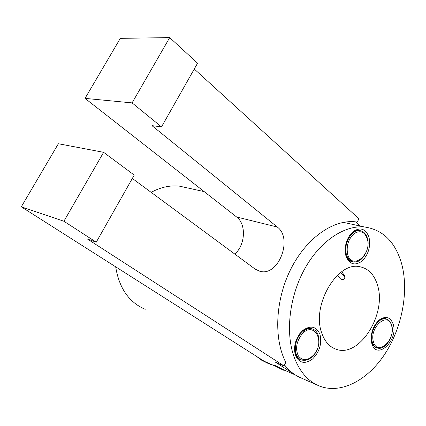 <?xml version="1.0" encoding="UTF-8"?>
<svg xmlns="http://www.w3.org/2000/svg" width="426" height="426" viewBox="0 0 426 426"><rect width="100%" height="100%" fill="white"/><g stroke="black" fill="none" stroke-linecap="round" stroke-linejoin="round"><path stroke-width="0.64" d="M283.21 369.614L274.818 365.37C274.28 365.263 274.6 365.588 275.76 366.339L282.752 369.848L284.19 370.444L283.21 369.614L295.261 374.912L275.574 362.244L284.009 365.907L87.484 239.066L96.244 242.192L63.905 221.243L103.614 152.322L134.238 175.075L96.244 242.192M270.819 364.629L264.328 361.317L21.3 206.823L63.905 221.243M132.092 102.89L161.513 126.889L197.563 63.202L169.702 37.6L132.092 102.89L85.035 98.379L236.611 216.983C246.484 224.135 245.387 244.881 234.822 254.093M21.3 206.823L58.378 143.732L103.614 152.322M132.326 178.451L255.158 269.099L260.35 271.421C278.732 276.218 293.093 238.411 277.315 227.047L151.96 125.643L161.513 126.889M85.035 98.379L120.313 38.356L169.702 37.6M360.156 226.041L355.492 221.834M284.009 365.907L285.803 362.377C273.588 338.776 275.281 300.213 290.628 269.445C305.948 238.629 332.45 219.795 354.523 221.744L357.27 222.068L358.953 218.756L194.267 69.023M316.96 384.934L301.784 378.256L295.261 374.912M115.68 266.82C119.126 288.141 128.966 302.316 145.191 309.34M267.954 363.357L261.681 360.231L256.095 356.077M188.175 188.079L179.389 186.141C169.963 185.156 160.554 187.227 151.161 192.35M319.985 334.389C322.045 343.585 319.585 351.775 312.609 358.953C304.963 364.464 299.222 363.266 295.388 355.359C293.168 345.955 295.671 337.605 302.907 330.315C310.708 325.017 316.401 326.369 319.985 334.389M294.526 346.988L295.362 353.841C296.475 356.908 298.285 358.91 300.793 359.848L303.072 360.284M369.022 237.261C370.796 246.745 368.394 254.753 361.812 261.287C354.64 266.069 349.336 264.28 345.901 255.925C343.984 246.223 346.434 238.065 353.25 231.446C360.561 226.882 365.817 228.821 369.022 237.261M345.156 251.777L345.747 254.684C347.105 258.923 349.469 261.351 352.834 261.963L354.586 262.017M393.225 324.255C398.512 340.651 376.488 360.891 371.807 343.457C370.119 334.714 372.436 326.998 378.751 320.315C385.509 315.469 390.333 316.784 393.225 324.255M371.222 340.427L371.6 342.083C372.585 345.22 374.278 347.169 376.69 347.925L378.368 348.164M337.323 275.35L340.289 278.7L341.673 279.36L343.196 279.435C344.618 278.977 345.097 277.773 344.634 275.835L342.094 272.161M293.951 356.583C285.276 332.078 289.472 296.347 304.691 268.865C319.915 241.35 344.101 225.141 364.299 226.951C383.107 229.625 395.626 242.165 401.851 264.578C408.939 291.943 401.942 327.977 384.779 354.139C367.633 380.248 341.088 394.38 319.628 386.11C308.057 381.462 299.499 371.621 293.951 356.583M342.083 222.628L345.374 222.777L354.72 224.837M377.548 285.303C386.909 313.999 359.544 357.856 336.439 349.352C329.623 347.094 324.708 341.62 321.705 332.919C311.331 305.506 337.28 261.218 359.645 266.703C368.394 268.433 374.363 274.632 377.548 285.303M301.784 378.256C295.181 375.652 289.424 371.195 284.52 364.896M340.411 272.704L344.788 276.538M362.308 231.382L359.097 230.28C355.46 230.077 352.137 232.01 349.139 236.079M387.841 319.729L385.535 318.632C382.921 318.084 380.264 319.026 377.564 321.47M314.479 330.054L311.646 328.531C307.402 327.541 303.333 329.389 299.435 334.064M264.328 361.317L275.76 366.339M236.611 216.983L277.315 227.047M386.765 319.223L386.11 319.031C378.394 316.534 368.857 332.674 372.42 342.408C373.405 345.39 375.056 347.238 377.372 347.957C385.168 350.944 395.051 335.294 391.707 325.214M391.537 325.512C387.798 310.698 368.639 328.084 373.554 342.158C377.692 356.716 396.228 339.208 391.537 325.512M310.32 328.276L312.199 328.968C308.275 328.02 304.446 329.612 300.708 333.744C293.195 341.998 293.738 357.68 301.486 359.895C305.714 361.163 309.814 359.576 313.786 355.151M313.818 354.789C325.943 341.29 313.637 319.958 301.672 334.564C296.326 341.966 295.218 349.086 298.365 355.923C302.705 361.227 307.854 360.849 313.818 354.789M360.96 230.865L359.709 230.636C351.764 229.364 343.42 243.842 346.333 254.045C347.595 258.635 349.991 261.266 353.521 261.926C357.089 262.31 360.375 260.579 363.383 256.745M367.43 239.337C365.002 231.941 360.673 229.965 354.432 233.405C348.553 238.613 346.258 245.408 347.541 253.795C351.29 270.76 371.807 255.424 367.43 239.337M367.601 240.163L367.452 239.316M257.751 270.601L260.35 271.421M179.389 186.141L204.187 191.615M300.064 359.544L300.793 359.848M375.934 347.648L376.69 347.925M351.285 261.548L352.834 261.963M344.586 278.29L343.196 279.435M364.299 226.951L345.374 222.777M336.439 349.352L334.272 348.516M384.401 318.472L386.11 319.031C388.736 319.729 390.578 321.71 391.638 324.99M374.869 347.052L376.627 347.685M312.199 328.968C320.373 330.837 321.406 346.487 313.903 355.012M298.802 358.777L300.761 359.597M358.042 230.258L359.709 230.636C363.634 231.196 366.253 233.954 367.579 238.906M353.521 261.926C361.599 263.71 370.348 249.599 367.627 239.103M350.273 261.058L351.988 261.521"/></g></svg>
